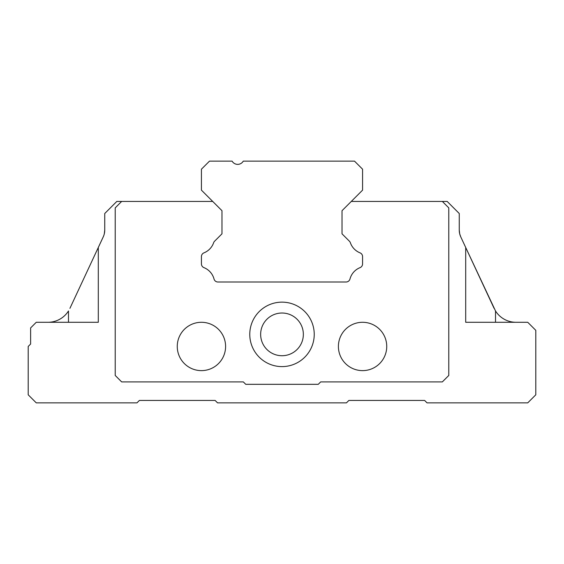 <?xml version="1.0" encoding="UTF-8"?>
<svg xmlns="http://www.w3.org/2000/svg" width="564" height="564" viewBox="0 0 564 564"><rect width="100%" height="100%" fill="white"/><g stroke="black" fill="none" stroke-linecap="round" stroke-linejoin="round"><path stroke-width="0.85" d="M103.233 236.894A16.116 16.116 0 0 0 104.742 230.084L104.742 213.516L116.826 201.426L121.662 201.426L115.218 207.876L115.218 375.462L121.662 381.906L243.324 381.906L245.742 384.324L318.258 384.324L320.676 381.906L442.338 381.906L448.782 375.462L448.782 207.876L442.338 201.426L447.174 201.426L459.258 213.516L459.258 230.084A16.116 16.116 0 0 0 460.767 236.894L465.702 247.483L465.702 322.284L527.742 322.284L535.8 330.342L535.8 394.8L527.742 402.858L427.026 402.858L424.614 400.44L348.876 400.44L346.458 402.858L217.542 402.858L215.124 400.44L139.386 400.44L136.974 402.858L36.258 402.858L28.2 394.8L28.2 346.458L30.618 344.04L30.618 327.924L36.258 322.284L98.298 322.284L98.298 247.483L103.233 236.894M104.291 233.877L104.742 230.084L104.291 233.877M69.922 308.332L98.298 247.483L69.922 308.332M515.982 322.284A24.174 24.174 0 0 1 495.516 310.968L465.702 247.483L494.078 308.332M338.4 346.458A24.174 24.174 0 0 0 374.658 367.39A24.174 24.174 0 0 0 374.658 325.527A24.174 24.174 0 0 0 338.4 346.458M68.484 322.284L68.484 310.968A24.174 24.174 0 0 1 48.018 322.284M346.084 282L217.916 282L346.084 282A4.026 4.026 0 0 0 349.976 279.004A16.92 16.92 0 0 1 360.043 267.639A4.026 4.026 0 0 0 362.574 263.896L362.574 256.592L362.574 263.896M442.338 201.426L351.294 201.426L342.024 210.696L342.024 233.827L349.398 241.202L342.024 233.827L342.024 210.696L362.574 190.146L362.574 169.2L354.516 161.142L243.267 161.142A6.444 6.444 0 0 1 232.1 161.142L209.484 161.142L201.426 169.2L201.426 190.146L221.976 210.696L212.706 201.426L121.662 201.426M459.709 233.877L459.258 230.084M465.702 322.284L468.522 322.284M95.478 322.284L98.298 322.284M201.426 263.896L201.426 256.592L201.426 263.896A4.026 4.026 0 0 0 203.957 267.639A16.92 16.92 0 0 1 214.024 279.004A4.026 4.026 0 0 0 217.916 282M214.602 241.202L221.976 233.827L221.976 210.696L221.976 233.827L214.602 241.202A4.026 4.026 0 0 0 213.643 242.717A16.92 16.92 0 0 1 203.957 252.855A4.026 4.026 0 0 0 201.426 256.592M177.258 346.458A24.174 24.174 0 0 0 213.516 367.39A24.174 24.174 0 0 0 213.516 325.527A24.174 24.174 0 0 0 177.258 346.458M249.774 334.374A32.226 32.226 0 0 0 298.116 362.285A32.226 32.226 0 0 0 298.116 306.463A32.226 32.226 0 0 0 249.774 334.374M459.738 233.982L460.767 236.894M282 355.722A21.354 21.354 0 0 1 263.508 323.694A21.354 21.354 0 0 1 300.492 323.694A21.354 21.354 0 0 1 282 355.722M362.574 256.592A4.026 4.026 0 0 0 360.043 252.855A16.92 16.92 0 0 1 350.357 242.717A4.026 4.026 0 0 0 349.398 241.202M495.516 310.968L495.516 322.284"/></g></svg>
